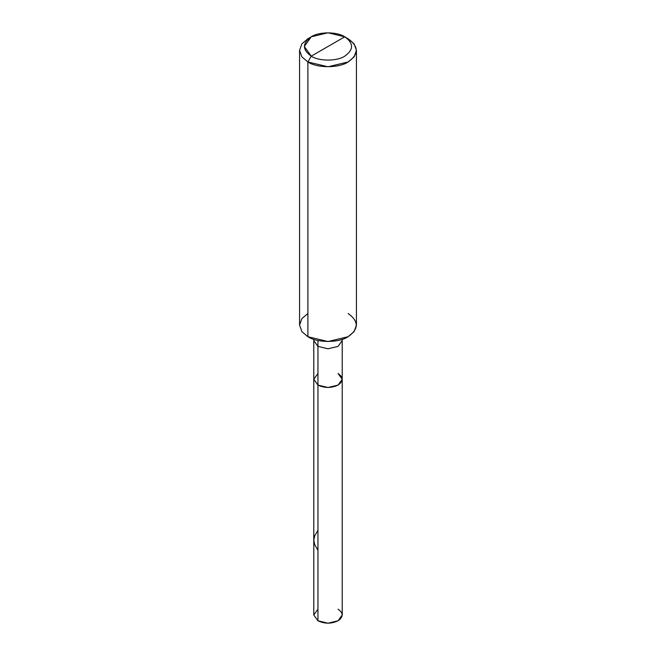 <?xml version="1.0" encoding="UTF-8"?>
<svg xmlns="http://www.w3.org/2000/svg" width="656" height="656" viewBox="0 0 656 656"><rect width="100%" height="100%" fill="white"/><g stroke="black" fill="none" stroke-linecap="round" stroke-linejoin="round"><path stroke-width="0.98" d="M338.053 373.485C343.482 377.356 343.482 381.218 338.053 385.088C331.354 388.221 324.646 388.221 317.947 385.088L317.947 346.393L317.947 385.088L313.781 379.291L317.947 385.088L328 387.499L338.053 385.088L342.219 379.291L342.219 614.992L338.053 620.797L328 623.2L317.947 620.797L317.947 385.088L313.781 379.291L317.947 373.485L313.781 379.291L317.947 385.088L328 387.499L338.053 385.088L342.219 379.291L338.053 373.485C343.482 377.356 343.482 381.218 338.053 385.088C331.354 388.221 324.646 388.221 317.947 385.088L317.947 620.797C324.646 623.93 331.354 623.93 338.053 620.797C343.482 616.927 343.482 613.057 338.053 609.186M317.947 609.186L313.781 614.992L317.947 620.797L313.781 614.992L313.781 340.587L317.947 346.393L328 348.795L338.053 346.393L342.219 340.587L342.063 339.382M311.239 56.154C302.203 49.708 302.203 43.255 311.239 36.81C318.783 31.586 337.217 31.586 344.761 36.81L311.239 56.154C318.783 61.377 337.217 61.377 344.761 56.154C353.797 49.708 353.797 43.255 344.761 36.81L348.106 38.745C358.955 46.486 358.955 54.218 348.106 61.959C339.062 68.224 316.938 68.224 307.894 61.959L328 66.773L348.106 61.959L354.101 56.875L356.438 50.348L354.101 43.829L348.106 38.745L344.761 36.81C353.797 43.255 353.797 49.708 344.761 56.154C337.217 61.377 318.783 61.377 311.239 56.154L344.761 36.81L328 32.8L311.239 36.81L304.302 46.486L311.239 56.154L307.894 61.959L311.239 56.154M342.219 379.291L342.219 340.587L338.053 346.393L328 348.795L317.947 346.393L317.947 340.464L317.947 346.393L313.781 340.587L313.781 339.324M356.438 50.348L356.438 325.105L354.101 331.633L348.106 336.717L328 341.53L307.894 336.717C316.938 342.981 339.062 342.981 348.106 336.717C358.955 328.976 358.955 321.243 348.106 313.502M307.894 313.502L301.899 318.586L299.562 325.105L301.899 331.633L307.894 336.717L307.894 61.959L307.894 336.717L301.899 331.633L299.562 325.105L299.562 50.348L301.899 56.875L307.894 61.959L301.899 56.875L299.562 50.348L301.899 43.829L307.894 38.745L301.899 43.829L299.562 50.348M317.947 550.236L314.724 544.685L313.781 540.224L314.749 535.772L317.947 530.261M342.219 340.587L342.219 339.324M307.894 38.745L311.239 36.81"/></g></svg>
